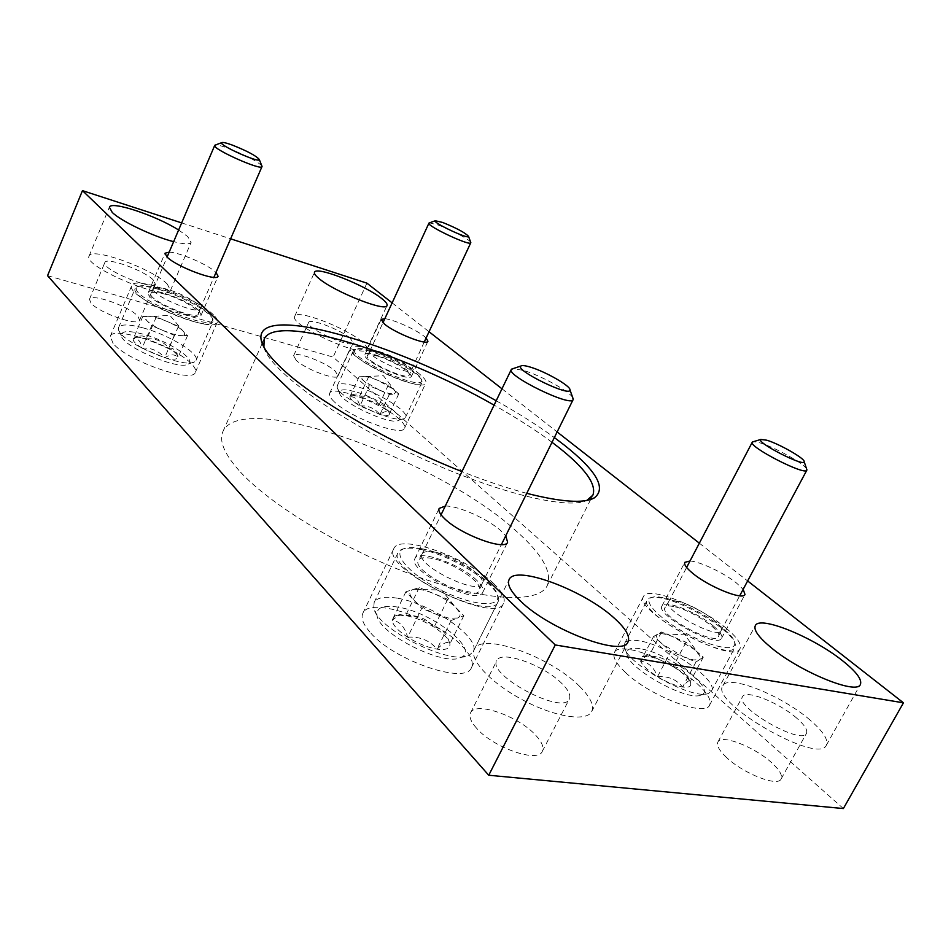 <?xml version="1.0" encoding="UTF-8"?>
<svg xmlns="http://www.w3.org/2000/svg" width="951" height="951" viewBox="0 0 951 951"><rect width="100%" height="100%" fill="white"/><g stroke="black" fill="none" stroke-linecap="round" stroke-linejoin="round"><path stroke-width="0.71" stroke-dasharray="4.75 3.57" d="M47.55 275.683L333.123 357.077L843.371 808.552M181.653 222.903L230.618 238.82M366.908 283.148L333.123 357.077M392.133 302.882L429.056 331.756M501.985 388.804L557.143 431.944M699.354 543.176L747.629 580.942M178.622 230.011L187.68 236.526L191.139 242.279C189.915 244.514 184.078 244.312 173.653 241.673M690.01 560.983C700.102 561.589 723.818 572.823 736.407 582.951L743.159 589.323M384.822 318.692C393.322 319.381 415.813 329.462 424.253 336.357L426.131 337.974M445.282 506.051C458.037 505.516 488.588 519.246 501.391 531.229L505.73 535.853M169.195 252.122C179.573 252.407 207.758 264.533 215.615 272.069L216.02 272.438M496.196 400.751C518.188 413.055 537.577 425.323 554.362 437.567M526.771 493.331C507.252 488.196 485.652 480.944 461.948 471.589M726.564 757.495C719.253 750.565 716.365 745.418 717.886 742.03C721.167 733.91 754.559 746.868 771.725 762.785C779.523 769.941 782.649 775.327 781.116 778.952C778.096 787.214 743.337 773.615 726.564 757.495M296.165 360.251L293.609 355.733C294.869 350.634 325.824 362.165 335.239 371.14L338.033 375.895C337.046 381.078 305.307 369.285 296.165 360.251M476.534 728.169C470.828 721.726 468.843 716.614 470.567 712.858C475.143 700.994 518.295 715.948 535.568 735.099C541.868 741.851 544.115 747.26 542.32 751.338C538.183 763.368 493.141 747.676 476.534 728.169M91.023 303.096L89.465 299.315C90.951 292.884 129.384 306.365 137.824 316.136L139.619 320.178C138.537 326.704 99.082 312.95 91.023 303.096M625.378 672.369C616.07 663.501 612.408 656.891 614.394 652.517C619.113 640.356 671.858 660.446 697.095 683.662C707.473 693.041 711.657 700.162 709.636 705.024C705.63 717.518 649.664 696.037 625.378 672.369M334.372 401.881C330.389 398.136 328.808 395.307 329.628 393.381C332.125 384.584 382.361 403.283 399.075 418.963C403.569 423.005 405.399 426.072 404.544 428.164C402.772 437.187 350.348 417.739 334.372 401.881M369.987 632.142C363.127 624.248 360.738 617.972 362.83 613.324C369.345 595.825 437.757 619.208 462.733 646.751C470.84 655.322 473.764 662.241 471.506 667.483C466.24 685.35 393.334 660.422 369.987 632.142M113.121 343.489L110.28 336.333C113.383 324.957 176.613 346.937 191.852 364.269C195.014 367.585 196.191 370.236 195.395 372.221C193.433 383.871 127.268 361.071 113.121 343.489M238.986 470.448C224.186 453.663 218.837 440.693 222.926 431.552C242.136 388.46 440.551 460.391 517.38 532.108C542.391 554.528 552.353 572.347 547.265 585.554C538.813 603.742 485.937 601.698 415.111 575.807C344.381 550.058 269.311 504.529 238.986 470.448M552.02 442.286C535.496 429.959 516.179 417.584 494.08 405.138M263.914 347.151C269.026 369.047 331.471 415.67 411.236 453.484C490.954 491.405 566.558 510.33 586.755 500.44M198.866 310.62C189.201 300.468 149.735 286.168 148.297 292.444C143.696 299.375 199.472 323.209 201.16 315.078L198.866 310.62M213.44 314.829C197.63 298.436 134.317 275.457 131.773 285.562C124.236 296.76 214.843 335.394 217.292 322.187C217.993 320.439 216.709 317.979 213.44 314.829M477.01 580.585C461.104 564.312 418.19 548.977 414.909 558.641C406.493 570.85 478.198 606.441 482.799 592.283C484 589.465 482.062 585.566 477.01 580.585M493.961 583.855C467.963 557.631 399.372 533.107 393.785 548.679C379.889 568.222 496.446 626.115 503.65 603.112C505.611 598.452 502.39 592.033 493.961 583.855M408.015 370.997C397.459 361.725 366.123 349.671 364.946 354.533C360.821 360.108 409.952 382.968 411.533 376.216L408.015 370.997M420.021 374.468C402.82 359.478 352.512 340.125 350.467 347.947C343.691 356.898 423.445 394.011 425.846 383.039C426.583 381.185 424.645 378.332 420.021 374.468M713.428 626.055C697.428 612.23 664.357 599.249 661.967 605.965C654.989 614.798 717.862 648.962 721.571 638.24C722.641 635.625 719.931 631.559 713.428 626.055M726.576 628.575C700.518 606.286 647.607 585.531 643.601 596.348C632.023 610.376 734.113 665.997 740.056 648.57C741.78 644.255 737.287 637.586 726.576 628.575M167.305 284.111C153.075 268.99 91.344 246.594 89.085 256.069C82.214 266.399 168.422 302.549 170.502 290.388L167.305 284.111M153.242 279.939C144.552 270.583 106.096 256.651 104.836 262.535C100.628 268.931 153.705 291.232 155.156 283.743L153.242 279.939M579.444 686.218C550.296 656.487 481.218 631.761 474.347 649.307C468.831 659.34 490.764 682.996 522.693 699.936C554.552 717.006 586.743 722.047 591.688 711.55C594.327 705.369 590.25 696.917 579.444 686.218M562.029 683.674C544.198 665.201 500.927 649.711 496.838 660.588C486.746 674.948 563.301 715.723 569.34 699.044C570.957 695.324 568.52 690.188 562.029 683.674M362.022 341.801C346.33 327.81 296.581 308.802 294.727 316.303C288.462 324.766 364.792 359.502 366.896 349.195C367.538 347.579 365.909 345.118 362.022 341.801M350.265 338.318C340.648 329.652 309.657 317.824 308.6 322.496C304.784 327.75 351.811 349.16 353.201 342.824L350.265 338.318M809.883 719.907C781.247 695.038 727.705 673.867 722.867 685.837C709.244 701.933 818.74 765.282 826.371 745.168C828.571 739.664 823.067 731.248 809.883 719.907M796.522 717.957C778.917 702.516 745.418 689.249 742.517 696.691C734.327 706.866 801.752 745.739 806.472 733.352C807.839 730.023 804.522 724.9 796.522 717.957M142.068 348.137C151.173 347.579 158.698 350.788 164.654 357.742C170.728 354.01 175.162 353.974 177.956 357.659L176.91 353.986C175.186 349.599 172.547 347.674 168.981 348.209C163.275 341.445 155.928 338.306 146.941 338.806C144.695 335.715 141.2 335.132 136.457 337.07L133.342 338.639C137.8 338.045 140.712 341.207 142.068 348.137L164.654 357.742C172.369 359.68 176.803 359.644 177.956 357.659L178.003 356.435C177.278 354.212 174.283 351.466 168.981 348.209L146.941 338.806C140.629 337.141 136.362 336.832 134.139 337.89L133.342 338.639C132.498 340.779 135.399 343.941 142.068 348.137L151.684 325.67L142.828 316.398L156.356 316.849L178.443 326.336L187.549 335.572L180.987 335.465C184.232 335.465 185.326 334.479 184.244 332.517L182.972 330.924C179.775 327.857 174.58 324.743 167.412 321.593C160.172 318.561 154.252 316.897 149.64 316.624L147.31 316.79C145.194 317.349 145.158 318.751 147.239 320.998C150.377 324.113 155.643 327.275 163.025 330.52L151.684 325.67M142.436 333.979C127.969 330.306 120.955 330.936 121.383 335.834C122.727 346.889 179.537 370.783 188.203 364.055C197.546 359.954 167.507 340.41 142.436 333.979M142.519 327.726C128.825 324.125 120.848 324.053 118.613 327.536L118.554 329.664C120.004 342.11 184.91 369.44 194.563 361.82L196.061 360.31C199.995 353.653 168.196 334.455 142.519 327.726M158.876 289.437C147.441 286.156 139.94 285.395 136.35 287.131L135.232 288.319C128.397 298.543 210.67 333.623 212.976 321.604L213.072 320C212.073 312.784 182.295 296.082 158.876 289.437M159.804 288.795C148.713 285.609 141.437 284.86 137.966 286.536C122.346 294.501 217.731 335.204 212.406 318.442C211.443 311.464 182.533 295.238 159.804 288.795M165.319 294.251C157.141 291.957 152.398 291.719 151.066 293.526C146.573 299.684 197.261 321.343 198.486 313.842C200.518 310.169 180.88 298.614 165.319 294.251M167.626 289.389C159.59 287.095 154.918 286.833 153.634 288.605L153.61 288.664C149.592 294.691 198.795 315.744 200.269 308.683L200.292 308.623C202.29 305.057 182.937 293.716 167.626 289.389M261.798 165.771C256.52 160.814 245.287 154.965 228.133 148.225C221.678 145.883 217.446 144.814 215.437 145.016M163.025 330.52L173.106 334.098L180.987 335.465L174.33 335.358L163.025 330.52M178.443 326.336L168.981 348.209M187.549 335.572L177.956 357.659M174.33 335.358L164.654 357.742M142.828 316.398L133.342 338.639M156.356 316.849L146.941 338.806M359.965 405.934C368.156 405.423 374.825 408.288 379.96 414.517C384.691 410.927 387.853 410.666 389.435 413.744L389.161 412.936C387.2 407.087 383.871 404.318 379.187 404.615C374.254 398.54 367.728 395.735 359.621 396.198C358.527 393.976 356.554 393.417 353.689 394.51L349.873 396.745C354.735 396.424 358.099 399.491 359.965 405.934L379.96 414.517C386.249 416.074 389.399 415.825 389.435 413.744L389.387 413.519C388.674 411.224 385.274 408.264 379.187 404.615L359.621 396.198L350.657 395.521L349.873 396.745C350.146 398.968 353.51 402.023 359.965 405.934L369.321 385.761L359.098 376.762L368.774 376.453L388.377 384.929L398.742 393.892L394.083 394.154L395.818 391.967L393.536 389.387L378.581 380.697C372.186 377.987 367.312 376.62 363.96 376.608L363.02 376.703C361.035 377.226 361.428 378.736 364.185 381.244L379.354 390.1L369.321 385.761M354.426 391.515C344.167 388.876 339.21 389.351 339.519 392.929C340.078 402.202 391.134 425.893 398.54 420.342C406.992 416.954 376.239 397.054 354.426 391.515M354.188 385.761C344.5 383.182 338.889 383.146 337.332 385.619L337.225 387.235C337.783 397.661 396.091 424.728 404.365 418.416L405.518 417.299C409.382 411.486 376.786 391.598 354.188 385.761M370.094 351.299C362.058 348.981 356.803 348.435 354.319 349.635L353.463 350.515C347.305 358.705 419.736 392.406 421.971 382.409L422.089 381.185C421.566 374.67 390.92 357.136 370.094 351.299M371.08 350.753C363.282 348.506 358.182 347.959 355.781 349.136C342.657 355.187 425.418 393.702 421.531 379.746C421.043 373.446 391.277 356.423 371.08 350.753M377.392 356.102C371.627 354.461 368.287 354.295 367.371 355.591C363.389 360.524 407.979 381.28 409.168 375.039C411.189 371.841 391.087 359.894 377.392 356.102M379.663 351.727C373.993 350.111 370.712 349.92 369.832 351.181L369.808 351.216C366.218 356.078 409.56 376.251 410.939 370.379L410.951 370.331C412.936 367.229 393.12 355.496 379.663 351.727M470.65 242.172C469.247 239.355 450.441 229.441 438.328 225.102L429.507 222.855M379.354 390.1L387.949 393.191L394.083 394.154L389.363 394.415L379.354 390.1M388.377 384.929L379.187 404.615M398.742 393.892L389.435 413.744M389.363 394.415L379.96 414.517M359.098 376.762L349.873 396.745M368.774 376.453L359.621 396.198M657.521 676.648C668.066 675.923 676.434 679.383 682.616 687.038C686.551 682.105 688.94 680.084 689.808 680.975L690.129 681.808C686.563 672.619 680.892 667.554 673.106 666.627C667.186 659.209 659.055 655.821 648.689 656.487L646.68 655.512L640.605 661.266C648.344 662.158 653.979 667.293 657.521 676.648C666.877 682.259 675.246 685.73 682.616 687.038C688.441 687.835 691.139 686.646 690.711 683.496L690.129 681.808C687.644 677.207 681.974 672.155 673.106 666.627C664.083 661.242 655.94 657.866 648.689 656.487L641.925 656.689L640.605 661.266C642.781 665.783 648.416 670.907 657.521 676.648L670.8 651.53L653.646 636.409L661.551 631.999L686.04 642.246L703.288 657.153L699.651 659.566L700.031 655.881L694.599 649.652L673.807 637.122C667.471 634.519 662.645 633.366 659.328 633.687L657.64 634.186C655.298 635.791 656.808 639.036 662.169 643.922L683.389 656.784L670.8 651.53M640.082 648.737C630.739 647.262 626.388 649.034 626.994 654.062C627.672 668.672 688.393 702.266 701.244 694.931C717.518 689.499 667.673 652.493 640.082 648.737M639.227 640.843C631.298 639.488 626.459 640.32 624.7 643.316L624.332 646.716C624.95 663.12 694.42 701.517 708.875 693.184L711.503 690.985C718.944 680.262 667.174 644.861 639.227 640.843M661.563 598.131C655.869 597.002 651.756 597.002 649.224 598.155L647.322 599.879C636.837 612.729 729.536 663.216 734.968 647.346L735.325 644.754C734.505 632.427 686.788 602.589 661.563 598.131M663.073 597.644C657.545 596.539 653.563 596.539 651.114 597.644C642.686 601.21 659.566 619.006 685.766 633.164C711.895 647.453 736.514 652.089 734.671 642.852C733.899 630.953 687.549 601.971 663.073 597.644M673.558 606.512C668.933 605.621 666.104 605.942 665.082 607.487C658.33 615.297 715.604 646.418 718.54 636.433C722.463 630.513 690.402 609.365 673.558 606.512M676.803 601.151C672.262 600.247 669.48 600.557 668.482 602.054L668.434 602.138C662.372 609.841 717.874 639.94 721.096 630.596L721.143 630.501C724.959 624.783 693.362 604.004 676.803 601.151M806.579 468.867C803.952 463.482 774.34 447.018 759.98 442.857L753.513 441.644M683.389 656.784L693.6 659.958L699.651 659.566L695.954 662.027L683.389 656.784M686.04 642.246L673.106 666.627M703.288 657.153L690.129 681.808M695.954 662.027L682.616 687.038M653.646 636.409L640.605 661.266M661.551 631.999L648.689 656.487M407.646 637.182C419.76 636.362 429.543 640.356 437.02 649.141C443.701 642.626 447.992 640.867 449.906 643.863L449.561 642.793C446.447 633.14 441.288 627.933 434.072 627.184C426.951 618.697 417.465 614.822 405.625 615.547L399.943 614.56L392.109 620.266C399.515 621.051 404.698 626.685 407.646 637.182C417.739 643.494 427.522 647.476 437.02 649.141C446.019 650.306 450.31 648.546 449.906 643.863L449.835 643.458C448.432 638.561 443.178 633.14 434.072 627.184C424.372 621.169 414.886 617.282 405.625 615.547L394.736 616.022L392.109 620.266C392.811 625.116 397.982 630.751 407.646 637.182L421.697 608.355L405.887 591.795L419.213 587.563L447.743 599.332L463.85 615.666L457.562 618.043C460.236 616.937 460.748 614.845 459.119 611.766L455.731 607.439C450.227 602.078 442.809 597.418 433.501 593.46C425.275 590.143 418.773 588.764 413.982 589.347L412.615 589.656C408.502 591.213 408.882 594.672 413.733 600.022C419.201 605.502 426.785 610.304 436.45 614.417L421.697 608.355M397.696 607.071C382.896 604.824 376.025 607.701 377.083 615.689C379.14 634.234 444.878 667.055 460.89 657.45C480.54 649.89 431.802 611.897 397.696 607.071M397.256 598.203C384.68 596.111 376.976 597.513 374.147 602.447L373.767 607.725C375.954 628.611 451.238 666.175 469.212 655.263L473.158 651.732C481.468 638.252 431.065 603.303 397.256 598.203M420.817 549.428C411.712 547.61 405.102 547.705 401.001 549.702L398.136 552.472C385.535 570.338 491.346 622.893 497.979 601.947L498.407 597.953C496.695 583.32 450.798 554.92 420.817 549.428M422.303 548.822C413.471 547.051 407.064 547.134 403.093 549.072C391.978 554.231 410.927 575.343 441.49 590.393C471.969 605.644 500.369 607.962 497.623 595.897C495.982 581.75 451.392 554.16 422.303 548.822M432.039 558.451C424.657 557.048 420.14 557.619 418.499 560.175C410.273 571.028 475.762 603.516 479.387 590.345C483.69 582.88 452.438 562.029 432.039 558.451M435.427 552.293C428.176 550.891 423.754 551.425 422.149 553.898L422.078 554.041C414.755 564.68 478.032 596.063 482.038 583.736L482.109 583.593C486.294 576.365 455.481 555.883 435.427 552.293M572.716 397.577C569.245 391.17 540.822 375.514 523.692 370.474L513.171 368.596M436.45 614.417L448.955 618.198L457.562 618.043L451.154 620.456L436.45 614.417M447.743 599.332L434.072 627.184M463.85 615.666L449.906 643.863M451.154 620.456L437.02 649.141M405.887 591.795L392.109 620.266M419.213 587.563L405.625 615.547M547.265 585.554L590.726 499.441M590.975 498.942L592.901 495.126M222.926 431.552L262.179 343.442M262.417 342.931L264.152 339.031M201.16 315.078L218.052 276.242M148.297 292.444L164.999 253.239M195.395 372.221L217.292 322.187M110.28 336.333L131.773 285.562M482.799 592.283L507.608 542.201M414.909 558.641L439.148 508.44M471.506 667.483L503.65 603.112M362.83 613.324L393.785 548.679M411.533 376.216L427.938 341.278M364.946 354.533L381.137 319.429M404.544 428.164L425.846 383.039M329.628 393.381L350.467 347.947M721.571 638.24L744.99 594.482M661.967 605.965L684.803 562.35M709.636 705.024L740.056 648.57M614.394 652.517L643.601 596.348M170.502 290.388L191.139 242.279M89.085 256.069L109.377 207.223M139.619 320.178L155.156 283.743M89.465 299.315L104.836 262.535M591.688 711.55L628.04 641.818M474.347 649.307L509.082 579.646M542.32 751.338L569.34 699.044M470.567 712.858L496.838 660.588M366.896 349.195L387.033 305.521M294.727 316.303L314.496 272.259M338.033 375.895L353.201 342.824M293.609 355.733L308.6 322.496M826.371 745.168L860.405 684.411M722.867 685.837L755.32 625.663M781.116 778.952L806.472 733.352M717.886 742.03L742.517 696.691M176.91 353.986L178.003 356.435M136.457 337.058L134.139 337.89M188.203 364.055L194.563 361.82M121.383 335.834L118.554 329.664M196.061 360.31L212.976 321.604M118.613 327.536L135.232 288.319M137.966 286.536L136.35 287.131M212.406 318.442L213.072 320M153.634 288.605L151.066 293.526M200.292 308.623L198.486 313.842M200.269 308.683L213.88 277.335M153.61 288.664L167.079 257.067M184.244 332.517L169.86 315.292L147.31 316.79M353.689 394.499L350.657 395.521M398.54 420.342L404.365 418.416M339.519 392.929L337.225 387.235M405.518 417.299L421.971 382.409M337.332 385.619L353.463 350.515M355.781 349.136L354.319 349.635M421.531 379.746L422.089 381.185M369.832 351.181L367.371 355.591M424.241 342.003L409.168 375.039M369.808 351.216L382.956 322.746M395.818 391.967L383.443 375.716L363.02 376.703M689.808 680.975L690.711 683.496M646.68 655.512L641.925 656.689M701.244 694.931L708.875 693.184M626.994 654.062L624.332 646.716M711.503 690.985L734.968 647.346M624.7 643.316L647.322 599.879M651.114 597.644L649.224 598.155M734.671 642.852L735.325 644.754M668.482 602.054L665.082 607.487M721.143 630.501L718.54 636.433M721.096 630.596L739.688 595.813M668.434 602.138L686.622 567.462M700.031 655.881L684.875 634.84L659.328 633.687M449.561 642.793L449.835 643.458M399.943 614.56L394.736 616.022M460.89 657.45L469.212 655.263M377.083 615.689L373.767 607.725M473.158 651.732L497.979 601.947M374.147 602.447L398.136 552.472M403.093 549.072L401.001 549.702M497.623 595.897L498.407 597.953M422.149 553.898L418.499 560.175M482.109 583.593L479.387 590.345M482.038 583.736L501.415 544.554M422.078 554.041L441.062 514.776M459.119 611.766L441.668 590.048L413.982 589.347"/><path stroke-width="1.43" d="M555.253 644.956L82.464 190.64L47.55 275.683L488.743 775.243L843.371 808.552L903.45 702.825L555.253 644.956L488.743 775.243M82.464 190.64L181.653 222.903M230.618 238.82L366.908 283.148L392.133 302.882M429.056 331.756L501.985 388.804M557.143 431.944L699.354 543.176M747.629 580.942L903.45 702.825M770.964 647.5C758.66 637.218 753.442 629.931 755.32 625.663C759.35 615.166 813.093 636.992 842.693 660.85C856.304 671.727 862.212 679.573 860.405 684.411C857.113 695.312 799.636 671.751 770.964 647.5M318.989 278.548C315.47 275.647 313.961 273.543 314.496 272.259C315.91 265.686 365.731 285.359 381.862 298.673C385.856 301.836 387.58 304.118 387.033 305.521C386.344 312.344 334.455 291.921 318.989 278.548M520.328 600.866C510.687 591.474 506.931 584.401 509.082 579.646C514.86 564.252 584.176 590.143 614.536 618.388C625.77 628.587 630.275 636.385 628.04 641.818C623.559 657.723 549.048 629.764 520.328 600.866M173.653 241.673C153.349 236.573 120.848 221.072 112.206 212.37L109.377 207.223C110.898 200.483 156.012 215.568 178.622 230.011M743.159 589.323L744.99 594.482C743.242 600.687 708.804 586.815 692.744 573.334C686.515 568.199 683.864 564.537 684.803 562.35L690.01 560.983M426.131 337.974L427.938 341.278C427.272 345.76 395.045 333.076 384.525 324.113L381.137 319.429L384.822 318.692M505.73 535.853L507.608 542.201C505.29 551.105 460.51 534.557 444.688 518.747C439.968 514.218 438.126 510.782 439.148 508.44L445.282 506.051M216.02 272.438L218.052 276.242C217.327 282.031 176.684 266.874 167.15 257.127L164.999 253.239L169.195 252.122M461.948 471.589C390.148 443.416 312.641 398.338 280.902 367.538C269.05 356.209 262.452 346.984 261.133 339.864C254.19 301.467 394.689 342.681 496.196 400.751M554.362 437.567L564.05 444.925C596.752 470.828 606.797 488.517 594.161 497.991C583.652 503.626 561.197 502.08 526.771 493.331M586.755 500.44L592.901 495.126C596.681 484.451 585.447 468.688 559.2 447.814L552.02 442.286M494.08 405.138C401.928 352.369 275.683 312.796 264.152 339.031L263.914 347.151M215.437 145.016L214.712 145.408C211.8 148.784 261.68 171.097 262 166.58L261.798 165.771M232.246 145.051C226.231 142.876 222.712 142.068 221.714 142.65C217.969 144.814 260.348 163.798 259.29 159.495C256.354 155.893 247.343 151.078 232.246 145.051M429.507 222.855L428.949 223.14C426.345 225.815 470.436 246.523 470.781 242.778L470.65 242.172M442.643 222.451L435.285 220.763C432.075 222.439 469.33 239.937 468.534 236.383C465.312 232.793 456.682 228.145 442.643 222.451M753.513 441.644L752.277 442.203C747.938 446.53 805.485 476.118 806.828 470.186L806.579 468.867M766.732 440.194L760.824 439.457C755.415 442.12 804.903 467.5 804.166 461.651C805.069 458.608 779.142 443.808 766.732 440.194M513.171 368.596L511.305 369.511C506.11 375.633 571.42 407.444 573.132 399.61L572.716 397.577M530.432 367.145C525.261 365.576 522.087 365.196 520.898 366.016C514.122 369.963 570.98 397.649 569.97 389.886C570.778 386.07 545.517 371.591 530.432 367.145M588.051 499.81L594.161 497.991M263.593 345.736L261.133 339.864M213.88 277.335L262 166.58M167.079 257.067L214.712 145.408M221.714 142.65L214.831 145.241M259.29 159.495L262.048 166.377M424.241 342.003L470.781 242.778M382.956 322.746L428.949 223.14M435.285 220.763L429.044 223.009M468.534 236.383L470.816 242.624M739.688 595.813L806.828 470.186M686.622 567.462L752.277 442.203M760.824 439.457L752.503 441.942M804.166 461.651L806.912 469.853M501.415 544.554L573.132 399.61M441.062 514.776L511.305 369.511M520.898 366.016L511.65 369.107M569.97 389.886L573.251 399.099"/></g></svg>
